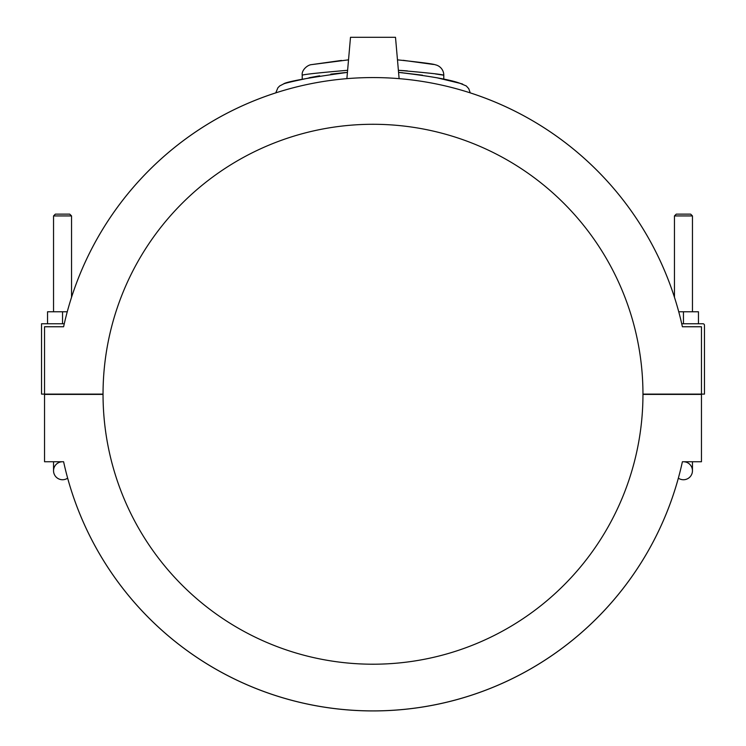 <?xml version="1.0" encoding="UTF-8"?>
<svg xmlns="http://www.w3.org/2000/svg" width="746" height="746" viewBox="0 0 746 746"><rect width="100%" height="100%" fill="white"/><g stroke="black" fill="none" stroke-linecap="round" stroke-linejoin="round"><path stroke-width="1.12" d="M407.344 70.889L398.383 70.292C427.113 72.763 442.247 74.395 443.795 75.206L435.478 73.947M348.531 59.848L311.632 64.613C307.455 64.846 301.384 70.227 302.214 75.197C303.818 74.395 318.952 72.754 347.617 70.292M460.235 83.375L436.727 77.724L443.786 79.235L443.786 75.206A10.621 10.621 0 0 0 435.142 64.762C433.939 64.025 421.378 62.384 397.469 59.848M311.632 64.613L341.454 60.445M403.148 60.314L433.585 64.473M402.551 72.735L398.569 72.39L402.551 72.735M346.899 72.437L330.776 74.143L346.899 72.437M318.514 76.008L309.096 77.761L318.514 76.008M462.632 84.074L459.993 83.31C450.845 79.803 430.377 76.157 398.569 72.39M347.431 72.39C307.044 77.938 285.681 81.836 283.34 84.074C284.245 83.272 296.358 80.521 319.68 75.812M330.87 74.134L344.997 72.595M399.651 72.474L422.497 75.197M53.544 311.763L53.544 215.93L55.344 214.13L69.742 214.13L71.541 215.93L71.541 297.3A316.668 316.668 0 0 1 275.759 92.886L277.922 87.73L279.759 85.902L283.34 84.074M459.993 83.31L466.297 85.958L468.749 88.69L470.25 92.886A316.668 316.668 0 0 1 674.459 297.3L674.459 215.93L692.456 215.93L692.456 311.763M682.394 461.746L701.454 461.746L701.454 394.401L642.959 394.401A269.959 269.959 0 0 1 373 664.21A269.959 269.959 0 0 1 103.041 394.401L44.546 394.401L44.546 461.746L63.606 461.746A316.668 316.668 0 0 0 682.394 461.746L683.457 461.746A8.999 8.999 0 0 1 687.644 478.708A8.999 8.999 0 0 1 678.347 478.149A316.668 316.668 0 0 1 67.653 478.149A8.999 8.999 0 0 1 53.544 470.745A8.999 8.999 0 0 1 62.543 461.746M44.546 394.102L103.041 394.102A269.959 269.959 0 0 1 373 124.284A269.959 269.959 0 0 1 642.959 394.102L701.454 394.102L701.454 326.757L682.394 326.757A316.668 316.668 0 0 0 63.606 326.757L44.546 326.757L44.546 394.102L41.543 394.102L41.543 323.764L64.277 323.764L62.543 323.764L62.543 311.763L47.548 311.763L47.548 323.764M63.606 326.757L44.546 326.757M67.261 311.763L62.543 311.763M678.739 311.763L683.457 311.763L683.457 323.764L681.723 323.764L702.956 323.764A1.501 1.501 0 0 1 704.457 325.256L704.457 394.102L701.454 394.102M701.454 326.757L682.394 326.757M698.452 323.764L698.452 311.763L683.457 311.763M346.881 78.666L350.499 37.3L395.501 37.3L399.119 78.666M69.742 214.13L71.541 215.93L53.544 215.93M692.456 215.93L690.656 214.13L676.258 214.13L674.459 215.93M692.456 461.746L692.456 470.745A8.999 8.999 0 0 1 678.347 478.149M302.214 75.197L302.214 79.235M53.544 461.746L53.544 470.745"/></g></svg>
